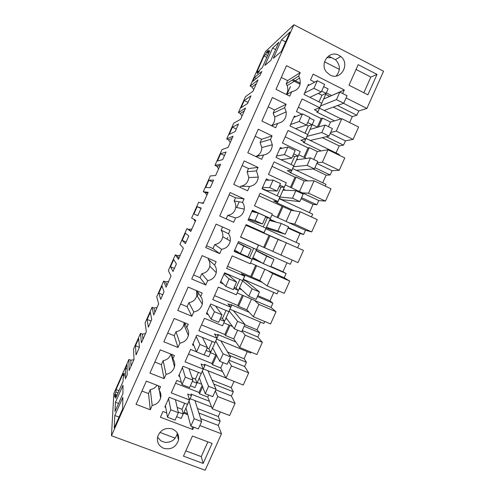 <?xml version="1.0" encoding="UTF-8"?>
<svg xmlns="http://www.w3.org/2000/svg" width="495" height="495" viewBox="0 0 495 495"><rect width="100%" height="100%" fill="white"/><g stroke="black" fill="none" stroke-linecap="round" stroke-linejoin="round"><path stroke-width="0.74" d="M309.394 84.979L308.404 84.484L303.992 94.397L321.713 103.226L319.721 107.706L314.393 109.785L318.056 111.598L316.751 112.087L334.502 120.873L330.481 122.073L322.437 118.101L321.137 118.534L298.355 107.297M323.662 86.65L328.105 88.89L326.106 93.369L321.663 91.136M318.997 101.871L321.954 95.238L326.106 93.369M301.826 114.19L296.462 111.554L302.074 98.944L319.721 107.706M326.143 93.289L318.056 111.598M329.744 96.395L325.729 94.384M342.701 93.536L344.303 89.942L313.106 74.157L310.495 80.017L314.702 82.133M349.631 122.556L352.298 116.591L356.876 115.242L358.788 110.967L366.913 108.442L383.551 71.231L293.912 24.75L111.449 435.73L205.165 470.25L221.463 433.793L199.85 425.545M193.805 427.228L192.79 429.518L191.98 426.535M166.71 412.91L162.96 411.475L160.399 417.229L192.79 429.518M176.61 416.685L181.22 418.442L183.181 414.043L178.274 412.162M165.726 407.354L164.841 407.02L165.429 405.69L167.477 417.223L175.082 420.113L178.392 412.682L170.794 409.773L167.477 417.223M181.356 382.276L176.758 380.469L171.239 392.882L189.461 399.948L187.494 404.353L169.172 397.275L165.429 405.69M190.365 385.809L194.956 387.61L196.923 383.204L192.332 381.397M179.728 376.429L178.646 376.002L179.24 374.672L181.999 384.603L189.579 387.573L192.895 380.129L185.328 377.14L181.999 384.603M196.496 351.796L190.587 349.408L185.05 361.839L203.216 369.091L201.248 373.502L182.989 366.244L179.24 374.672M204.144 354.884L208.723 356.728L210.691 352.31L206.118 350.46M193.861 345.498L192.475 344.935L193.069 343.598L196.552 351.926L204.107 354.971L207.43 347.515L199.881 344.452L196.552 351.926M219.922 319.467L224.483 321.366L222.515 325.79L204.435 318.297L198.891 330.747L216.996 338.172L215.022 342.596L196.824 335.158L193.069 343.598M208.265 314.616L206.328 313.811L206.922 312.475L211.13 319.188L218.654 322.313L221.989 314.839L214.471 311.695L211.13 319.188M233.758 288.424L238.299 290.367L236.325 294.797L218.307 287.125L212.757 299.599L230.8 307.203L228.826 311.633L210.684 304.017L206.922 312.475M223.431 284.012L220.207 282.633L220.801 281.29L225.739 286.388L233.238 289.594L236.573 282.107L229.08 278.883L225.739 286.388M269.107 180.174L266.378 178.899L261.985 188.762L279.898 197.047L277.912 201.502L260.079 193.285L254.498 205.827L272.355 213.97L270.369 218.419L252.419 210.264L248.038 220.108L266.007 228.207L264.027 232.656L246.133 224.619L240.558 237.136L258.477 245.099L256.497 249.542L238.485 241.566L234.11 251.398L252.141 259.312L250.167 263.755L232.211 255.903L226.648 268.395L244.629 276.179L242.649 280.615L224.575 272.819L220.801 281.29M282.088 148.308L280.362 147.485L275.963 157.361L293.813 165.825L291.821 170.292L274.051 161.896L268.463 174.457L286.259 182.779L284.266 187.24L279.774 185.142M295.633 116.628L294.37 116.009L289.965 125.909L307.754 134.553L305.762 139.027L288.053 130.445L282.447 143.03L300.18 151.538L298.188 156.005L293.714 153.865M309.672 118.045L314.133 120.242L312.135 124.715L307.673 122.531M366.913 108.442L346.073 97.942M172.371 428.979C165.243 427.303 160.331 429.889 157.639 436.745C156.711 442.19 158.746 446.051 163.746 448.34C171.128 449.961 176.053 447.208 178.528 440.08C179.209 434.87 177.154 431.17 172.371 428.979M244.047 198.897L230.144 192.549L219.718 216.006L233.659 222.249L235.595 217.905C240.496 217.02 243.385 214.1 244.264 209.138C244.499 206.656 243.917 204.392 242.513 202.35L244.047 198.897L235.558 197.777L229.123 194.844M286.129 104.272L272.368 97.496L261.892 121.083L275.69 127.747L277.633 123.379C283.709 122.129 286.568 118.286 286.215 111.851L284.588 107.743L286.129 104.272L274.583 109.97L268.21 106.858M191.856 316.249L187.129 306.721L188.917 302.711L193.774 311.93L191.856 316.249L177.773 310.427L188.137 287.094L202.189 293.021L200.661 296.456L196.93 290.8M193.774 311.93C198.278 311.089 201.125 308.478 202.306 304.091C202.845 301.294 202.294 298.751 200.661 296.456M205.765 284.971L207.69 280.64C212.293 279.805 215.152 277.113 216.266 272.578C216.717 269.855 216.16 267.38 214.589 265.141L216.117 261.7L202.115 255.63L191.732 279.007L205.765 284.971L200.042 277.683L201.824 273.661L207.69 280.64M228.535 233.77L230.07 230.33L216.117 224.117L205.71 247.531L219.7 253.638L221.63 249.301C226.357 248.447 229.235 245.662 230.249 240.941C230.608 238.318 230.039 235.929 228.535 233.77L221.166 230.15L222.571 226.988M177.971 347.471L179.889 343.159C184.313 342.317 187.147 339.762 188.378 335.499C188.985 332.64 188.447 330.047 186.757 327.709L188.279 324.287L174.184 318.495L163.839 341.785L177.971 347.471L174.246 335.715L176.022 331.712L179.889 343.159M160.262 349.841L149.929 373.094L164.105 378.644L166.023 374.338C170.385 373.49 173.207 370.978 174.481 366.807C175.143 363.912 174.611 361.276 172.879 358.912L174.401 355.497L160.262 349.841M255.81 156.55L263.594 154.947L261.657 159.303L247.809 152.776L258.266 129.238L272.077 135.871L261.552 139.287L255.16 136.236M263.594 154.947C269.101 153.902 272.002 150.505 272.312 144.75L270.536 139.33L272.077 135.871M258.05 167.409L244.19 160.918L233.751 184.418L247.642 190.804L249.579 186.454C254.727 185.514 257.629 182.401 258.297 177.111L256.509 170.868L258.05 167.409L248.546 168.56L242.129 165.565M377.017 74.405L358.17 64.672L349.006 85.208L367.896 94.811L377.017 74.405L370.848 77.078L356.035 69.461M300.205 72.617L286.494 65.699L276 89.329L289.748 96.135L291.691 91.761C298.757 90.028 301.418 85.456 299.673 78.031L298.664 76.094L300.205 72.617L287.638 80.611L281.284 77.43M338.896 55.273C329.46 49.778 319.238 63.62 326.502 72.072L330.085 75.042C340.715 81.069 350.59 63.88 340.752 56.492L338.896 55.273M159.031 390.06L160.547 386.651L146.359 381.131L136.045 404.347L150.27 409.755L152.182 405.454C156.494 404.594 159.31 402.126 160.615 398.036C161.327 395.103 160.795 392.442 159.031 390.06L158.344 385.791M192.444 436.039L212.083 443.452L203.148 463.438L183.466 456.155L192.444 436.039M321.954 95.238L318.279 93.4M341.092 118.893L319.566 108.213M321.137 118.534L317.32 127.097M322.437 118.101L318.483 126.974M330.481 122.073L328.445 126.646M336.055 152.943L339.205 145.895L343.518 145.14L345.423 140.871L353.077 139.386L358.609 127.017L341.816 118.676L336.266 131.119L330.641 132.518M341.816 118.676L334.502 120.873M356.876 115.242L337.472 105.54M358.788 110.967L343.53 103.313M344.303 89.942L331.304 95.727M326.323 92.887L331.427 95.448M111.449 435.73L113.887 393.333L128.91 359.457L129.096 370.545L134.015 359.45L133.539 349.025L140.487 333.358L141.403 342.806L146.328 331.7L145.122 322.907L152.083 307.222L153.728 315.024L158.66 303.905L156.723 296.752L163.69 281.042L166.072 287.205L171.01 276.062L168.337 270.561L175.317 254.826L178.435 259.337L183.385 248.181L179.976 244.326L186.962 228.566L190.816 231.425L195.772 220.25L191.627 218.054L198.625 202.276L203.216 203.47L208.185 192.277L203.29 191.744L205.159 192.592L206.916 195.129M339.044 155.152L339.322 154.527L306.102 138.421M312.568 123.744L304.499 142.022L303.28 142.3L321.1 150.907L327.938 149.768L344.786 157.93L339.267 170.286L322.394 162.193L317.147 162.756M322.715 182.804L326.137 175.15L330.177 174.983L332.083 170.726L339.267 170.286M325.227 186.071L325.995 184.357L292.656 168.585M299.017 154.143L290.961 172.39L289.841 172.464L307.717 180.892L314.078 180.805L330.988 188.799L325.481 201.125L308.546 193.205L302.371 192.871L285.368 184.938M309.394 212.621L313.088 204.361L316.862 204.781L318.768 200.531L325.481 201.125M311.429 216.94L312.685 214.137L279.236 198.693M285.491 184.493L277.447 202.709L276.42 202.573L294.358 210.827L300.248 211.792L317.215 219.607L311.714 231.914L294.723 224.167L289.018 222.787L271.965 215.016M296.103 242.383L300.063 233.516L303.571 234.531L305.471 230.28L311.714 231.914M297.662 247.754L299.401 243.868L265.84 228.752M271.99 214.793L263.959 232.972L263.024 232.631L303.466 250.365L297.971 262.653L240.626 237M256.664 249.332L290.299 264.225L292.161 260.067M289.742 281.067L272.652 273.593L267.145 285.924L284.254 293.331L289.742 281.067L284.241 277.788L286.135 273.549L282.973 271.767L286.995 262.765M243.305 279.304L277.051 293.875L278.425 290.806M276.037 311.72L258.891 304.413L253.397 316.726L270.561 323.965L276.037 311.72L271.006 307.414L272.894 303.181L269.992 300.818L273.735 292.44M229.971 309.226L263.829 323.47L264.707 321.496M262.356 342.317L245.155 335.183L239.667 347.471L256.893 354.538L262.356 342.317L257.79 336.99L259.677 332.764L257.035 329.818L260.5 322.072M216.655 339.1L250.625 353.022L251.021 352.131M248.707 372.859L231.443 365.898L225.961 378.168L243.249 385.061L248.707 372.859L244.592 366.51L246.479 362.297L244.103 358.77L247.283 351.654M235.069 403.351L217.751 396.557L212.281 408.808L229.624 415.534L235.069 403.351L231.419 395.988L233.3 391.78L231.19 387.678L234.005 381.373M221.463 433.793L218.27 425.415L220.151 421.214L218.295 416.536L220.349 411.939M218.27 425.415L200.704 418.677M183.657 413.133L187.791 414.717M189.461 399.948L187.729 394.045L191.509 395.517L183.503 413.486L182.995 413.294M187.5 413.616L184.035 412.286M183.181 414.043L181.999 409.291L184.685 403.27M181.999 409.291L177.198 407.447M212.281 408.808L207.782 397.058L199.491 393.816L199.009 392.43L175.527 383.241M191.509 395.517L191.064 394.082L209.379 401.222M201.719 384.281L197.295 382.536M203.216 369.091L201.106 364.023L204.874 365.527L196.787 383.501M196.923 383.204L195.463 379.09L198.446 372.389M195.463 379.09L192.091 377.753M225.961 378.168L220.745 368.008L212.479 364.685L211.91 363.491L188.502 354.086M204.874 365.527L204.342 364.295L222.595 371.609M216.513 355.144L210.579 352.737M216.996 338.172L214.508 333.946L218.264 335.486L210.165 353.492M210.691 352.31L208.946 348.827L212.231 341.451M208.946 348.827L207.164 348.109M239.667 347.471L233.733 338.908L225.491 335.511L224.835 334.509L201.502 324.887M218.264 335.486L217.639 334.459L235.837 341.946M232.532 326.49L223.882 322.889M230.8 307.203L227.935 303.819L231.679 305.396L223.567 323.433M224.483 321.366L222.453 318.52L226.042 310.464M222.453 318.52L220.677 317.778M253.397 316.726L246.739 309.759L238.522 306.287L237.779 305.477L214.521 295.639M231.679 305.396L230.961 304.574L249.096 312.234M271.006 307.414L237.21 292.99M239.58 287.781L236.987 293.318M238.299 290.367L235.985 288.158L239.877 279.421M244.629 276.179L241.381 273.642L262.381 282.466L259.764 280.566L227.564 266.341M235.985 288.158L234.215 287.403M221.413 281.921L220.665 281.599M284.241 277.788L250.557 263.043M258.477 245.099L254.851 243.41L258.569 245.062L250.433 263.161M252.141 259.312L249.536 257.747L253.737 248.323M249.536 257.747L234.265 251.039M258.569 245.062L275.69 252.654M263.959 232.972L260.246 231.301L264.027 232.656M281.018 240.712L245.854 225.244M263.253 226.964L267.38 217.695L270.369 218.419M267.38 217.695L265.629 216.897M256.088 212.565L252.184 210.79M277.447 202.709L273.747 201.001L277.912 201.502M294.358 210.827L291.116 210.301L258.947 195.834M277.151 195.772L280.993 187.16L284.266 187.24M280.993 187.16L279.242 186.343M290.961 172.39L287.273 170.651L291.821 170.292M307.717 180.892L304.215 180.941L296.115 177.123L294.995 177.167L272.058 166.37M291.072 164.532L294.618 156.569L298.188 156.005M294.618 156.569L292.879 155.739M306.43 158.456L298.801 154.805M304.499 142.022L300.824 140.246L305.762 139.027M321.1 150.907L317.338 151.532L309.264 147.64L308.051 147.875L285.194 136.855M305.025 133.229L308.274 125.934L312.135 124.715M308.274 125.934L299.172 121.485L302.55 113.912L309.901 117.525L306.535 125.087L295.558 128.626M317.592 127.234L312.252 124.616M293.912 24.75L265.425 51.653L250.142 86.118L258.019 79.949L253.019 91.21L245.446 96.704L241.919 104.649L238.404 112.582L245.532 108.096L240.539 119.344L233.714 123.156L230.194 131.082L226.679 139.008L233.065 136.199L228.077 147.43L222.001 149.57L218.487 157.484L214.978 165.398L220.615 164.26L215.641 175.471L210.301 175.942L203.29 191.744M252.741 81.347L259.98 75.518L261.768 71.49L254.43 77.536L252.741 81.347M236.802 127.772L238.497 123.948L232.427 127.153L229.216 134.392L235.106 131.596L236.802 127.772M220.646 153.716L217.441 160.943L222.651 159.668L226.042 152.027L220.646 153.716L224.495 155.517M176.406 263.909L173.696 259.578L172.099 263.167L170.509 266.756L173.04 271.495L176.406 263.909M188.787 236.004L185.408 233.17L183.812 236.765L182.216 240.366L185.415 243.602L188.787 236.004M195.537 210.326L193.941 213.927L197.808 215.672L201.187 208.055L197.134 206.724L195.537 210.326M148.351 327.146L151.705 319.584L150.325 312.271L147.145 319.43L148.351 327.146M208.878 180.242L205.679 187.457L210.22 187.692L213.605 180.062L208.878 180.242L212.739 182.005M249.276 99.656L250.977 95.826L244.227 100.553L241.009 107.799L247.574 103.486L249.276 99.656M278.858 42.279L272.615 48.04L264.887 65.458L270.802 60.44L278.858 42.279M281.55 39.792L289.99 32.008L281.339 51.492L273.351 58.274L281.55 39.792L285.609 41.871M269.855 50.583L267.38 52.872L268.507 50.329L266.774 51.95L265.66 54.456L263.977 56.009L256.713 72.394L258.303 71.045L257.19 73.551L258.805 72.202L259.931 69.665L262.276 67.673L269.855 50.583M139.386 347.354L138.662 338.555L135.494 345.708L136.032 354.909L139.386 347.354M125.439 368.379L125.408 378.854L127.166 374.894L127.104 364.629L125.439 368.379L127.128 369.035M114.809 415.503L114.209 427.965L122.68 408.882L122.847 397.392L114.809 415.503L119.035 417.087M114.846 394.478L114.71 397.052L115.818 394.558L115.638 398.228L123.082 381.453L123.131 378.069L124.233 375.575L124.257 373.261L123.162 375.724L123.199 373.434L116.059 389.534L115.935 392.015L114.846 394.478L115.706 394.806M115.44 402.299L115.001 411.531L122.902 393.723L123.026 385.215L115.44 402.299L118.571 403.487M162.366 295.558L164.043 291.765L162.001 285.943L158.821 293.114L160.683 299.345L162.366 295.558M177.352 433.094L177.235 433.781C175.397 439.783 171.295 442.641 164.934 442.357L160.881 440.853L157.552 437.128M226.172 218.895L227.712 215.424C232.273 214.607 234.958 211.891 235.769 207.287C235.985 204.98 235.441 202.876 234.129 200.982L242.513 202.35M227.712 215.424L235.595 217.905M234.129 200.982L235.558 197.777M271.594 125.767L277.633 123.379M284.588 107.743L273.153 113.194L274.583 109.97M271.495 125.724C274.075 123.422 275.133 120.514 274.675 116.999L273.153 113.194M188.917 302.711C193.1 301.938 195.742 299.518 196.843 295.441L196.521 290.633M180.619 304.017L187.129 306.721M193.551 274.911L200.042 277.683M214.589 265.141L208.222 259.269L208.593 258.44M201.824 273.661C206.106 272.887 208.76 270.394 209.793 266.18C210.214 263.656 209.688 261.348 208.222 259.269M219.7 253.638L212.968 248.589L214.762 244.567C219.155 243.775 221.828 241.189 222.769 236.808C223.097 234.37 222.564 232.155 221.166 230.15M214.762 244.567L221.63 249.301M206.502 245.761L212.968 248.589M167.712 333.067L174.246 335.715M186.757 327.709L184.697 322.814M176.022 331.712C180.137 330.938 182.766 328.575 183.917 324.609L184.146 322.585M172.879 358.912L171.678 354.401M164.105 378.644L161.376 364.667L163.158 360.663C167.032 359.939 169.618 357.755 170.905 354.098M163.158 360.663L166.023 374.338M154.824 362.074L161.376 364.667M270.536 139.33L260.123 142.504L261.552 139.287M255.773 156.531C259.689 154.886 261.688 151.885 261.781 147.529L260.123 142.504M240.18 187.376L240.688 186.231L249.579 186.454M256.509 170.868L247.116 171.765L248.546 168.56M240.688 186.231C245.471 185.359 248.168 182.469 248.781 177.556L247.116 171.765M363.844 92.751L370.848 77.078M298.664 76.094L286.203 83.834L287.638 80.611M286.302 94.427C288.003 91.668 288.282 88.735 287.143 85.623L286.203 83.834M286.599 94.576L291.691 91.761M336.21 76.007C340.653 70.395 340.399 64.956 335.449 59.672L331.563 57.674L326.756 57.668M150.27 409.755L148.531 393.562L150.307 389.571C153.172 389.089 155.405 387.653 157.008 385.271M150.307 389.571L152.182 405.454M141.96 391.031L148.531 393.562M203.148 463.438L201.273 456.631L207.869 441.862M201.273 456.631L185.823 450.883M352.298 116.591L333.253 107.093M353.077 139.386L336.266 131.119M345.423 140.871L330.233 133.427M250.142 86.118L251.986 87.027L253.712 89.651M133.891 359.729L130.81 360.205L128.91 359.457M343.518 145.14L326.298 136.731M310.879 129.201L310.334 128.935M339.205 145.895L322.307 137.66M327.938 149.768L322.394 162.193M332.083 170.726L316.843 163.437M330.177 174.983L314.931 167.718M297.953 159.625L296.882 159.112M326.137 175.15L313.149 168.968M314.078 180.805L308.546 193.205M318.768 200.531L302.371 192.871M316.862 204.781L301.566 197.666M285.671 190.266L283.456 189.238M313.088 204.361L301.071 198.773M279.39 198.347L282.472 199.77L299.809 201.589L292.502 198.198L295.843 190.705L303.15 194.114L299.809 201.589M300.248 211.792L294.723 224.167M305.471 230.28L289.018 222.787M303.571 234.531L288.22 227.558M276.482 222.23L270.047 219.31M300.063 233.516L288.003 228.047M273.481 221.457L269.831 219.799M266.273 227.78L269.36 229.173L285.238 234.246L277.899 230.936L281.234 223.455L288.566 226.79L285.238 234.246M286.438 242.717L280.919 255.074M282.973 271.767L270.864 266.446M260.005 261.676L252.611 258.427M256.169 250.458L274.007 259.405L270.685 266.848L263.321 263.612L266.65 256.15L274.007 259.405M286.135 273.549L270.716 266.774M262.727 263.266L252.469 258.761M272.652 273.593L267.702 270.548M267.145 285.924L262.381 282.466M269.992 300.818L257.846 295.614M243.082 279.805L246.188 281.148L259.479 291.957L256.163 299.388L248.768 296.233L252.091 288.783L259.479 291.957M272.894 303.181L257.425 296.555M241.888 289.903L239.116 288.715M258.891 304.413L254.411 300.329M257.035 329.818L244.852 324.726M259.677 332.764L244.153 326.285M227.081 319.164L225.782 318.619M257.79 336.99L242.259 330.53M245.155 335.183L241.987 331.143M244.103 358.77L227.582 352.044M246.479 362.297L229.637 355.453M213.141 348.746L212.473 348.48M244.592 366.51L229.018 360.205M231.443 365.898L228.641 361.047M225.819 377.883L203.365 368.924M231.19 387.678L212.033 380.08M233.3 391.78L213.772 384.052M199.504 378.409L199.188 378.285M231.419 395.988L215.795 389.831M217.751 396.557L215.319 390.895M211.613 407.051L190.092 398.692M218.295 416.536L197.468 408.493M220.151 421.214L198.916 413.04M208.68 395.053L207.782 397.058M202.647 386.737L199.491 393.816M202.139 385.401L199.009 392.43M223.14 362.649L220.745 368.008M216.631 355.373L212.479 364.685M215.771 354.841L211.91 363.491M237.625 330.19L233.733 338.908M229.983 325.425L225.491 335.511M229.055 325.042L224.835 334.509M197.029 293.727L197.765 292.075M251.497 299.091L246.739 309.759M243.292 295.589L238.522 306.287M242.364 295.193L237.779 305.477M245.112 275.257L239.543 287.75L248.768 296.233M224.353 273.314L228.931 275.282L236.573 282.107M264.8 269.274L259.764 280.566M256.62 265.697L251.571 277.014M255.698 265.289L250.748 276.396M237.965 242.736L251.182 249.313L247.84 256.812L240.372 253.533L243.719 246.015L251.182 249.313M227.706 237.489L226.976 239.128M278.042 239.611L272.813 251.324M269.886 235.948L264.652 247.692M268.933 235.601L263.736 247.271M248.478 219.112L253.032 221.16L262.474 223.975L255.03 220.609L258.384 213.079L265.821 216.457L262.474 223.975M291.116 210.301L286.135 221.475M282.992 206.564L277.992 217.763M281.952 206.409L277.076 217.348M262.133 188.44L266.669 190.538L277.132 191.07L269.719 187.63L273.079 180.081L280.492 183.54L277.132 191.07M304.215 180.941L299.494 191.528M296.115 177.123L291.382 187.741M294.995 177.167L290.466 187.314M258.242 156.049L258.866 154.65M317.338 151.532L313.793 159.483M309.264 147.64L304.79 157.67M308.051 147.875L303.881 157.231M271.73 125.718L271.873 125.39M251.986 87.027L256.361 83.68M238.404 112.582L240.254 113.473L241.987 116.084M240.254 113.473L244.221 111.053M226.679 139.008L228.535 139.887L230.28 142.473M228.535 139.887L232.093 138.377M214.978 165.398L216.841 166.258L218.592 168.82M216.841 166.258L219.99 165.664M205.159 192.592L207.9 192.914M193.675 219.143L195.259 221.401M201.416 202.999L203.538 202.746M186.962 228.566L191.008 230.986M188.836 229.395L191.887 229.006M175.317 254.826L177.198 255.63L178.967 258.13M177.198 255.63L180.254 255.228M163.69 281.042L165.578 281.834L166.945 285.238M165.578 281.834L168.64 281.414M152.083 307.222L153.97 307.995L154.935 312.296M153.97 307.995L157.039 307.556M140.487 333.358L142.381 334.119L142.95 339.322M142.381 334.119L145.462 333.661M130.81 360.205L130.977 366.3M254.43 77.536L256.317 78.47M232.427 127.153L236.263 128.985M170.509 266.756L174.407 268.42M182.216 240.366L186.101 242.055M197.134 206.724L201.007 208.457M193.941 213.927L197.814 215.653M147.145 319.43L151.068 321.026M244.227 100.553L248.051 102.416M272.615 48.04L275.622 49.568M293.059 79.577L300.329 83.222M324.534 61.795L339.353 69.38M328.463 56.084L335.449 59.672M267.38 52.872L268.575 53.479M258.303 71.045L259.132 71.459M263.977 56.009L266.817 57.439M265.66 54.456L267.684 55.483M266.774 51.95L267.603 52.371M135.494 345.708L139.373 347.255M178.707 438.694L178.373 439.325M159.873 432.389L175.23 438.149M178.547 439.975L178.417 439.343M160.881 440.853L164.934 442.357M115.935 392.015L118.039 392.82M116.059 389.534L118.998 390.654M123.162 375.724L124.022 376.058M115.818 394.558L117.055 395.035M158.821 293.114L162.725 294.742M292.075 80.184L300.149 84.23M184.233 325.388L185.031 323.606M197.258 296.103L198.532 293.232M236.66 207.479L239.011 202.201M286.945 94.384L290.466 86.477M307.803 85.833L317.326 80.728L324.652 84.428L321.28 91.996L313.941 88.32L317.326 80.728M309.876 97.329L321.28 91.996M304.592 93.048L313.941 88.32M323.68 98.981L339.836 92.089L347.057 95.733L343.703 103.251L336.476 99.619L339.836 92.089M324.101 110.459L343.703 103.251M320.581 105.942L336.476 99.619M293.77 117.358L302.55 113.912M290.565 124.561L299.172 121.485M310.111 129.424L325.141 125.025L332.393 128.589L329.045 136.088L321.787 132.542L325.141 125.025M310.291 140.456L329.045 136.088M307.018 136.373L321.787 132.542M279.762 148.834L287.799 147.027L295.181 150.567L291.821 158.109L284.433 154.589L287.799 147.027M281.005 159.755L291.821 158.109M276.563 156.018L284.433 154.589M296.567 159.817L310.476 157.893L317.759 161.382L314.418 168.869L307.129 165.398L310.476 157.893M296.22 170.268L314.418 168.869M293.473 166.753L307.129 165.398M265.778 180.248L273.079 180.081M262.585 187.419L269.719 187.63M283.047 190.154L295.843 190.705M279.96 197.078L292.502 198.198M251.819 211.606L258.384 213.079M248.632 218.765L255.03 220.609M269.546 220.442L281.234 223.455M266.465 227.353L277.899 230.936M237.885 242.909L243.719 246.015M234.704 250.055L240.372 253.533M256.07 250.674L266.65 256.15M252.995 257.579L263.321 263.612M223.975 274.156L229.08 278.883M242.618 280.857L252.091 288.783M210.09 305.353L214.471 311.695M215.585 306.071L221.989 314.839M229.185 310.99L237.563 321.354L244.976 324.448L241.665 331.867L234.246 328.785L237.563 321.354M233.331 310.643L244.976 324.448M226.116 317.87L234.246 328.785M196.23 336.489L199.881 344.452M202.436 337.448L207.43 347.515M215.777 341.074L223.059 353.863L230.497 356.883L227.193 364.289L219.749 361.282L223.059 353.863M220.813 340.801L230.497 356.883M212.714 347.942L219.749 361.282M182.395 367.575L185.328 377.14M188.985 368.627L192.895 380.129M202.393 371.101L208.581 386.317L216.049 389.256L212.751 396.65L205.276 393.723L208.581 386.317M207.95 370.755L216.049 389.256M199.337 377.957L205.276 393.723M168.585 398.605L170.794 409.773M175.422 399.688L178.392 412.682M189.028 401.08L194.133 418.708L201.626 421.573L198.334 428.948L190.835 426.102L194.133 418.708M194.956 400.579L201.626 421.573M185.978 407.923L190.835 426.102M178.528 440.08L177.235 433.781M235.769 207.287L244.264 209.138M274.675 116.999L286.215 111.851M196.843 295.441L202.306 304.091M209.793 266.18L216.266 272.578M222.769 236.808L230.249 240.941M183.917 324.609L188.378 335.499M171.146 354.191L174.481 366.807M261.781 147.529L272.312 144.75M248.781 177.556L258.297 177.111M287.143 85.623L299.673 78.031M335.412 59.648L340.752 56.492M159.415 390.598L160.615 398.036"/></g></svg>
